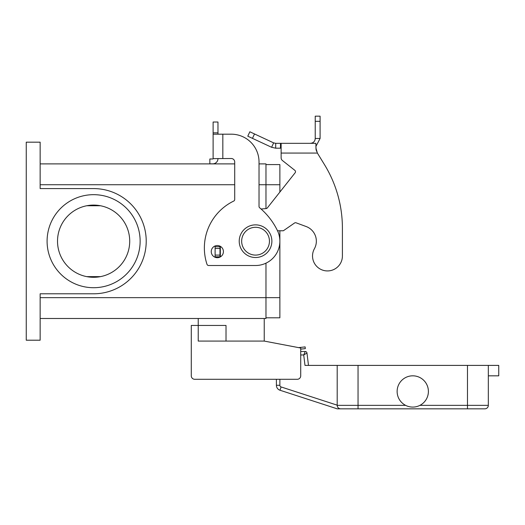 <?xml version="1.0" encoding="UTF-8"?>
<svg xmlns="http://www.w3.org/2000/svg" width="525" height="525" viewBox="0 0 525 525"><rect width="100%" height="100%" fill="white"/><g stroke="black" fill="none" stroke-linecap="round" stroke-linejoin="round"><path stroke-width="0.79" d="M305.248 351.501L303.713 354.972L306.967 353.023A1.739 1.739 0 0 0 305.248 351.501A1.739 1.739 0 0 1 306.967 353.023A1.739 1.739 0 0 0 305.248 351.501L300.72 351.501L300.72 349.132L305.327 348.626L305.137 346.9L298.587 347.622M338.796 408.273L338.212 407.807A3.472 3.472 0 0 0 340.673 408.824L484.851 408.824A3.472 3.472 0 0 0 487.312 407.807A3.472 3.472 0 0 1 484.851 408.824M264.239 318.491L264.239 341.079L300.72 348.023L300.72 375.821A3.472 3.472 0 0 1 297.242 379.293L194.749 379.293L276.399 379.293L276.399 385.284A5.211 5.211 0 0 0 279.996 390.239L337.194 408.824L358.043 408.824L358.043 405.352L337.194 405.352A3.472 3.472 0 0 0 340.673 408.824M488.329 375.821L498.75 375.821L498.75 365.393L358.043 365.393L358.043 405.352L405.602 405.352A15.632 15.632 0 0 1 397.13 391.453A15.632 15.632 0 0 0 412.762 407.085A15.632 15.632 0 0 0 428.393 391.453A15.632 15.632 0 0 0 412.762 375.821A15.632 15.632 0 0 0 397.13 391.453A15.632 15.632 0 0 1 412.762 375.821A15.632 15.632 0 0 1 419.921 405.352L467.48 405.352L467.48 408.824M488.329 365.393L488.329 405.352A3.472 3.472 0 0 1 487.312 407.807A3.472 3.472 0 0 0 488.329 405.352L467.48 405.352L467.48 365.393M358.043 365.393L337.194 365.393L337.194 405.352M308.49 365.393L307.637 358.45L308.49 365.393M300.72 354.972L303.713 354.972L304.992 365.393L337.194 365.393M307.637 358.45L306.967 353.023M271.878 241.192A16.328 16.328 0 0 0 255.55 224.864A16.328 16.328 0 0 0 239.223 241.192A16.328 16.328 0 0 0 255.55 257.519A16.328 16.328 0 0 0 271.878 241.192M226.019 341.079L226.019 325.441L198.227 325.441L198.227 318.491M86.763 205.748L100.472 205.748M129.714 241.192A36.1 36.1 0 0 0 93.614 205.091A36.1 36.1 0 0 0 57.52 241.192A36.1 36.1 0 0 0 93.614 277.292A36.1 36.1 0 0 0 129.714 241.192M47.093 241.192A46.522 46.522 0 0 1 93.614 194.67A46.522 46.522 0 0 1 140.136 241.192A46.522 46.522 0 0 1 93.614 287.713A46.522 46.522 0 0 1 47.093 241.192M217.337 257.696A6.077 6.077 0 0 0 223.414 251.613A6.077 6.077 0 0 0 217.337 245.536A6.077 6.077 0 0 0 211.253 251.613A6.077 6.077 0 0 0 217.337 257.696M213.111 158.504L213.111 134.183L231.23 134.183A27.792 27.792 0 0 1 259.028 161.976L259.028 206.45A1.739 1.739 0 0 0 259.645 207.775A69.484 69.484 0 0 1 277.41 230.534A24.321 24.321 0 0 1 255.55 265.512L208.648 265.512A1.739 1.739 0 0 1 207.001 264.318A52.113 52.113 0 0 1 233.73 201.062A1.739 1.739 0 0 0 234.708 199.5L234.708 161.976A3.472 3.472 0 0 0 231.23 158.504L213.111 158.635A0.348 0.348 0 0 1 213.038 158.845L213.111 158.635A0.348 0.348 0 0 1 212.763 158.983A0.348 0.348 0 0 0 213.038 158.845M213.111 134.183L213.111 122.023L217.973 122.023L217.973 134.183M217.973 158.504L217.973 158.635A5.211 5.211 0 0 1 212.763 163.846L209.849 163.846L209.849 158.983L212.763 158.983M211.588 163.846L212.763 163.846A5.211 5.211 0 0 0 216.923 161.772M222.836 158.504L222.836 134.183L231.23 134.183A27.792 27.792 0 0 1 259.028 161.976M259.645 207.775A69.484 69.484 0 0 1 277.41 230.534A24.321 24.321 0 0 1 255.55 265.512M234.708 161.976A3.472 3.472 0 0 0 231.23 158.504M208.648 265.512A1.739 1.739 0 0 1 207.001 264.318A52.113 52.113 0 0 1 233.73 201.062M40.149 163.892L234.708 163.892M259.028 163.892L265.972 163.892L265.972 208.589M26.25 142.177L40.149 142.177L40.149 188.593L93.614 188.593A52.598 52.598 0 0 1 146.219 241.192A52.598 52.598 0 0 1 93.614 293.79L40.149 293.79L40.149 340.207L26.25 340.207L26.25 142.177M40.149 318.491L265.972 318.491L265.972 263.163M265.972 164.581L279.871 164.581L279.871 192.078M279.871 230.77L279.871 317.796L265.972 317.796M100.472 276.629L86.763 276.629M194.749 379.293A3.472 3.472 0 0 1 191.277 375.821L191.277 325.441L198.227 325.441L198.227 341.079L264.239 341.079M191.277 375.821L191.277 354.972M342.405 255.99A14.936 14.936 0 0 1 340.541 263.222A14.936 14.936 0 0 0 342.405 255.99L342.405 228.198L342.405 255.99M275.704 143.332L275.704 148.194L271.596 147.282L247.787 136.185L249.848 131.775L273.65 142.879L275.704 143.332L315.866 143.332L316.05 149.559M281.124 143.332L281.124 153.064L317.382 153.064L324.496 164.666L317.382 153.064L315.866 147.873M294.847 170.343L282.443 160.532L294.847 170.343A1.739 1.739 0 0 1 295.129 172.784A1.739 1.739 0 0 0 294.847 170.343M312.067 143.023L312.014 143.049C314.048 142.196 315.118 140.674 315.23 138.469L314.974 140.024M312.014 143.049L310.367 143.332L312.113 143.332M316.057 149.586L316.634 151.377M320.092 138.469L315.23 138.469L315.23 116.176L320.092 116.176L320.092 138.469L315.866 146.495M271.596 147.282L273.65 142.879M281.124 148.194L275.704 148.194M281.124 153.064L281.124 157.808A3.472 3.472 0 0 0 282.443 160.532A3.472 3.472 0 0 1 281.124 157.808M295.129 172.784L267.337 207.92A1.739 1.739 0 0 1 266.123 208.576L261.076 209.016M220.808 246.625L219.982 246.75L219.982 256.823L220.467 256.823M277.522 230.77L283.342 230.77L294.518 223.027A1.739 1.739 0 0 1 296.107 222.823L306.134 226.524A15.632 15.632 0 0 1 314.396 248.758A14.936 14.936 0 0 0 320.237 269.062A14.936 14.936 0 0 0 340.541 263.222A14.936 14.936 0 0 1 320.237 269.062A14.936 14.936 0 0 1 314.396 248.758M342.405 228.198A121.597 121.597 0 0 0 324.496 164.666A121.597 121.597 0 0 1 342.405 228.198M219.982 246.75L215.119 246.75L215.119 256.823L219.982 256.823M279.871 385.284L276.399 385.284A5.211 5.211 0 0 0 279.996 390.239L281.072 386.938A1.739 1.739 0 0 1 279.871 385.284L279.871 379.293M337.194 405.169L281.072 386.938M241.657 241.192A13.899 13.899 0 0 0 255.55 255.091A13.899 13.899 0 0 0 269.45 241.192A13.899 13.899 0 0 0 255.55 227.292A13.899 13.899 0 0 0 241.657 241.192M213.111 132.832L217.973 132.832M40.149 184.734L234.708 184.734M259.028 184.734L279.871 184.734M40.149 297.649L279.871 297.649M280.481 143.332L280.481 148.194M315.23 121.328L320.092 121.328M220.329 246.75L220.329 256.823M219.982 248.489L215.119 248.489M219.982 255.091L215.119 255.091M254.513 133.954L252.459 138.364"/></g></svg>

